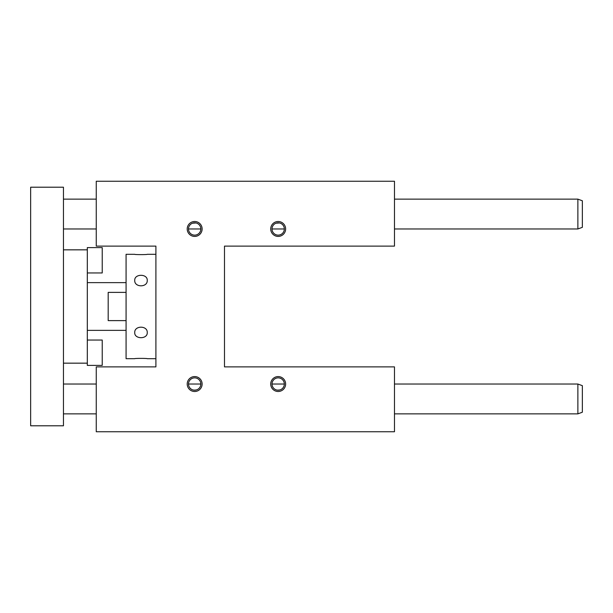<?xml version="1.0" encoding="UTF-8"?>
<svg xmlns="http://www.w3.org/2000/svg" width="613" height="613" viewBox="0 0 613 613"><rect width="100%" height="100%" fill="white"/><g stroke="black" fill="none" stroke-linecap="round" stroke-linejoin="round"><path stroke-width="0.92" d="M96.256 246.112L96.256 181.249L394.473 181.249L394.473 246.112L224.488 246.112L224.488 366.888L394.473 366.888L394.473 431.751L96.256 431.751L96.256 366.888L155.901 366.888L155.901 246.112L96.256 246.112M155.901 254.311L147.25 254.311C147.641 254.724 134.339 254.724 134.73 254.311L126.079 254.311L126.079 358.689L134.73 358.689C134.339 358.276 147.641 358.276 147.25 358.689L155.901 358.689M147.25 332.591C147.641 325.396 134.339 325.388 134.73 332.591C134.339 339.372 147.633 339.395 147.25 332.591M147.25 280.409C147.641 273.613 134.339 273.613 134.73 280.409C134.339 287.597 147.633 287.62 147.25 280.409M200.834 384.037A6.161 6.161 0 0 1 194.666 390.197A6.161 6.161 0 0 1 188.505 384.037A6.161 6.161 0 0 1 194.666 377.869A6.161 6.161 0 0 1 200.834 384.037L188.505 384.037L200.834 384.037M196.857 389.799C195.156 390.228 193.685 390.228 192.451 389.791M272.003 384.037A6.161 6.161 0 0 1 278.172 377.869A6.161 6.161 0 0 1 284.332 384.037A6.161 6.161 0 0 1 278.172 390.197A6.161 6.161 0 0 1 272.003 384.037L284.332 384.037L272.003 384.037M270.716 384.037A7.456 7.456 0 0 0 281.896 390.496A7.456 7.456 0 0 0 281.896 377.577A7.456 7.456 0 0 0 270.716 384.037M280.103 389.891C278.057 390.228 276.678 390.197 275.957 389.791M187.21 384.037A7.456 7.456 0 0 0 198.397 390.496A7.456 7.456 0 0 0 198.397 377.577A7.456 7.456 0 0 0 187.21 384.037M270.716 228.963A7.456 7.456 0 0 1 281.896 222.504A7.456 7.456 0 0 1 281.896 235.423A7.456 7.456 0 0 1 270.716 228.963M187.21 228.963A7.456 7.456 0 0 1 198.397 222.504A7.456 7.456 0 0 1 198.397 235.423A7.456 7.456 0 0 1 187.21 228.963M200.834 228.963A6.161 6.161 0 0 0 194.666 222.803A6.161 6.161 0 0 0 188.505 228.963A6.161 6.161 0 0 0 194.666 235.131A6.161 6.161 0 0 0 200.834 228.963L188.505 228.963L200.834 228.963M192.497 223.193L196.06 222.956M284.332 228.963A6.161 6.161 0 0 0 278.172 222.803A6.161 6.161 0 0 0 272.003 228.963A6.161 6.161 0 0 0 278.172 235.131A6.161 6.161 0 0 0 284.332 228.963L272.003 228.963L284.332 228.963M275.996 223.193L279.559 222.956M63.453 306.5L63.453 187.21L30.65 187.21L30.65 425.79L63.453 425.79L63.453 306.5M126.079 292.386L108.187 292.386L108.187 320.614L126.079 320.614M126.079 282.639L87.314 282.639M87.314 272.954L102.225 272.954L102.225 247.606L87.314 247.606L87.314 365.394L102.225 365.394L102.225 340.046L87.314 340.046M577.875 413.859L582.35 412.227L582.35 385.661L577.875 384.037L577.875 413.859L394.473 413.859M63.453 413.859L96.256 413.859M577.875 228.963L582.35 227.339L582.35 200.773L577.875 199.141L577.875 228.963L394.473 228.963M63.453 228.963L96.256 228.963M126.079 330.361L87.314 330.361M63.453 363.164L87.314 363.164M63.453 249.836L87.314 249.836M63.453 384.037L96.256 384.037M394.473 384.037L577.875 384.037M63.453 199.141L96.256 199.141M394.473 199.141L577.875 199.141"/></g></svg>
